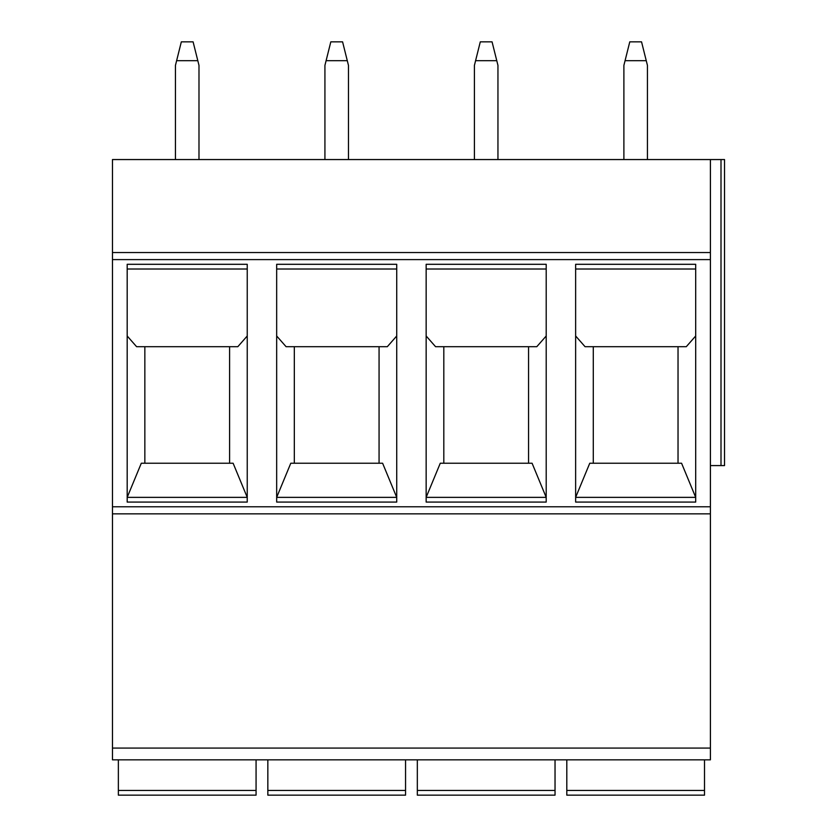<?xml version="1.0" encoding="UTF-8"?>
<svg xmlns="http://www.w3.org/2000/svg" width="837" height="837" viewBox="0 0 837 837"><rect width="100%" height="100%" fill="white"/><g stroke="black" fill="none" stroke-linecap="round" stroke-linejoin="round"><path stroke-width="1.26" d="M112.472 252.533L112.472 759.839L710.404 759.839L710.404 252.533M710.404 159.553L112.472 159.553L112.472 252.544L710.404 252.544L710.404 159.553L724.528 159.553L724.528 465.581L710.404 465.581M497.952 159.553L497.952 65.391L492.062 41.85L480.292 41.85L474.412 65.391L474.412 159.553M475.583 60.682L496.77 60.682M198.986 159.553L198.986 65.391L193.096 41.85L181.326 41.85L175.446 65.391L175.446 159.553M176.617 60.682L197.804 60.682M647.43 159.553L647.43 65.391L641.55 41.85L629.78 41.85L623.889 65.391L623.889 159.553M625.072 60.682L646.258 60.682M348.464 159.553L348.464 65.391L342.584 41.85L330.814 41.85L324.923 65.391L324.923 159.553M326.106 60.682L347.292 60.682M695.693 264.304L695.693 502.074L575.636 502.074L575.636 264.304L695.693 264.304M546.205 264.304L546.205 502.074L426.148 502.074L426.148 264.304L546.205 264.304M396.728 264.304L396.728 502.074L276.67 502.074L276.67 264.304L396.728 264.304M247.239 264.304L247.239 502.074L127.182 502.074L127.182 264.304L247.239 264.304M112.472 513.845L710.404 513.845M112.472 759.839L118.362 759.839L118.362 795.15M118.352 759.839L417.328 759.839L417.328 795.15M417.318 759.839L710.404 759.839M256.07 759.839L256.07 795.15L256.07 790.442L118.352 790.442M256.07 795.15L118.352 795.15M129.536 795.15L244.885 795.15M704.513 759.839L704.513 795.15L704.513 790.442L566.806 790.442L566.806 795.15L704.524 795.15M566.806 759.839L566.806 790.442M577.99 795.15L693.339 795.15M555.036 759.839L555.036 795.15L555.036 790.442L417.318 790.442M555.036 795.15L417.318 795.15M428.502 795.15L543.851 795.15M405.558 759.839L405.558 795.15L405.558 790.442L267.84 790.442L267.84 795.15L405.558 795.15M267.84 759.839L267.84 790.442M279.024 795.15L394.373 795.15M678.033 346.696L678.033 463.227M575.636 335.982L585.053 346.696L686.277 346.696L695.693 335.982M695.693 497.366L681.569 463.227L589.761 463.227L575.636 497.366L695.693 497.366L575.636 497.366M593.287 463.227L593.287 346.696M695.693 269.012L575.636 269.012M426.148 335.982L435.564 346.696L536.789 346.696L546.205 335.982M546.205 497.366L532.081 463.227L440.272 463.227L426.148 497.366L546.205 497.366L426.148 497.366M528.555 346.696L528.555 463.227M443.809 463.227L443.809 346.696M546.205 269.012L426.148 269.012L546.205 269.012M276.67 335.982L286.087 346.696L387.311 346.696L396.728 335.982M396.728 497.366L382.603 463.227L290.795 463.227L276.67 497.366L396.728 497.366L276.67 497.366M379.067 346.696L379.067 463.227M294.321 463.227L294.321 346.696M396.728 269.012L276.67 269.012L396.728 269.012M127.182 335.982L136.598 346.696L237.823 346.696L247.239 335.982M247.239 497.366L233.115 463.227L141.307 463.227L127.182 497.366L247.239 497.366L127.182 497.366M229.589 346.696L229.589 463.227M144.843 463.227L144.843 346.696M247.239 269.012L127.182 269.012L247.239 269.012M721.002 159.553L721.002 465.581M112.472 259.596L710.404 259.596M112.472 506.783L710.404 506.783M112.472 748.069L710.404 748.069"/></g></svg>
